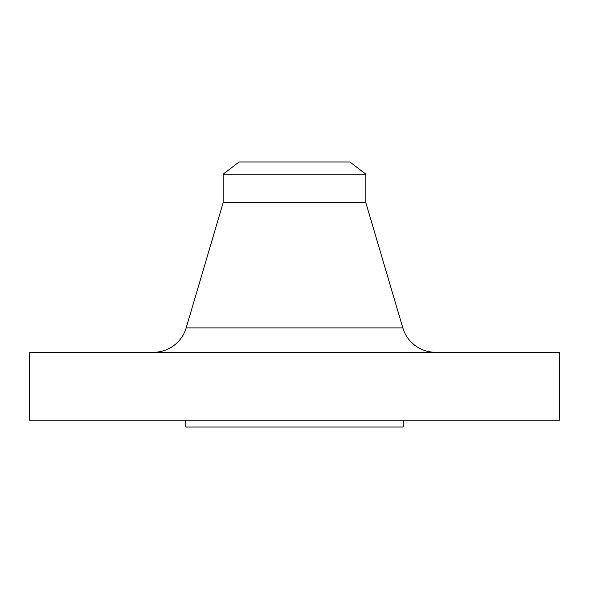 <?xml version="1.0" encoding="UTF-8"?>
<svg xmlns="http://www.w3.org/2000/svg" width="589" height="589" viewBox="0 0 589 589"><rect width="100%" height="100%" fill="white"/><g stroke="black" fill="none" stroke-linecap="round" stroke-linejoin="round"><path stroke-width="0.88" d="M435.426 352.266A33.978 33.978 0 0 1 402.839 327.918L365.857 202.749L223.143 202.749L186.161 327.918L402.839 327.918M153.574 352.266A33.978 33.978 0 0 0 186.161 327.918M223.143 174.197L365.857 174.197L349.932 161.975L239.068 161.975L223.143 174.197L223.143 202.749M365.857 174.197L365.857 202.749M559.55 352.266L29.45 352.266L29.45 420.229L559.55 420.229L559.55 352.266M185.763 420.229L185.763 427.025L403.237 427.025L403.237 420.229"/></g></svg>
